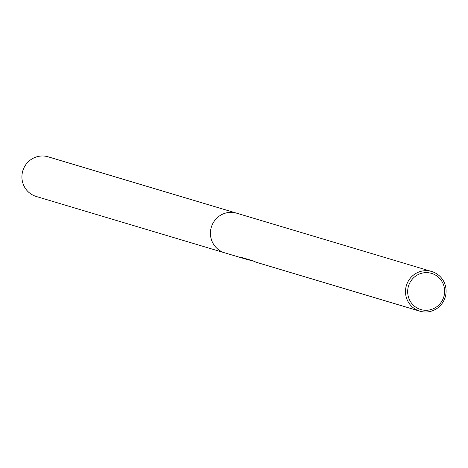 <?xml version="1.0" encoding="UTF-8"?>
<svg xmlns="http://www.w3.org/2000/svg" width="468" height="468" viewBox="0 0 468 468"><rect width="100%" height="100%" fill="white"/><g stroke="black" fill="none" stroke-linecap="round" stroke-linejoin="round"><path stroke-width="0.7" d="M443.582 301.082A20.703 20.259 -73.4 0 1 419.866 311.185A20.703 20.259 -73.4 0 1 408.008 281.607A20.703 20.259 -73.4 0 1 431.73 271.51A20.703 20.259 -73.4 0 1 443.582 301.082M244.793 258.816L224.798 252.86A20.703 20.259 -73.4 0 1 212.94 223.283A20.703 20.259 -73.4 0 1 236.662 213.186L431.73 271.51M253.328 261.115L244.799 258.822L243.021 257.85M244.097 258.623L240.312 257.043L252.474 260.676L256.382 262.296M255.932 262.156L255.575 262.039M442.365 300.327A18.866 18.457 -73.4 0 1 417.251 308.067A18.866 18.457 -73.4 0 1 409.95 282.584A18.866 18.457 -73.4 0 1 435.065 274.845A18.866 18.457 -73.4 0 1 442.365 300.327M249.555 259.804L251.334 260.781M224.511 252.773L36.276 196.49A20.703 20.259 -73.4 0 1 24.418 166.918A20.703 20.259 -73.4 0 1 48.134 156.815L236.369 213.098M212.946 223.283A20.703 20.259 -73.4 0 1 236.662 213.186M256.382 262.302L419.866 311.185"/></g></svg>
